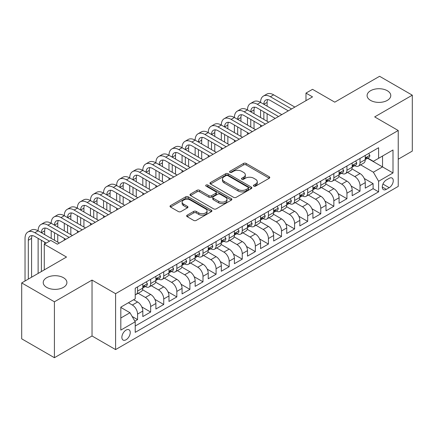 <?xml version="1.0" encoding="UTF-8"?>
<svg xmlns="http://www.w3.org/2000/svg" width="434" height="434" viewBox="0 0 434 434"><rect width="100%" height="100%" fill="white"/><g stroke="black" fill="none" stroke-linecap="round" stroke-linejoin="round"><path stroke-width="0.65" d="M253.809 186.121A1.269 0.732 0 0 0 255.604 186.121L269.254 178.244A1.817 1.047 0 0 0 269.785 177.501A1.817 1.047 0 0 0 269.254 176.763L246.132 163.412A1.817 1.047 0 0 0 243.566 163.412L229.917 171.289A1.269 0.732 0 0 0 229.543 171.81A1.269 0.732 0 0 0 229.917 172.331A1.269 0.732 0 0 0 231.713 172.331L233.481 171.311A5.81 3.358 0 0 1 241.7 171.311L243.626 172.423A5.81 3.358 0 0 1 245.329 174.793A5.81 3.358 0 0 1 243.626 177.17L241.863 178.19A1.269 0.732 0 0 0 241.488 178.705A1.269 0.732 0 0 0 241.863 179.226A1.269 0.732 0 0 0 243.658 179.226L245.427 178.206A5.81 3.358 0 0 1 253.646 178.206L255.572 179.318A5.81 3.358 0 0 1 257.275 181.694A5.81 3.358 0 0 1 255.572 184.065L253.809 185.085A1.269 0.732 0 0 0 253.434 185.606A1.269 0.732 0 0 0 253.809 186.121L253.809 185.085M63.44 277.7A11.843 6.835 0 0 0 50.534 276.219A11.843 6.835 0 0 0 43.226 282.539A11.843 6.835 0 0 0 46.693 287.373A11.843 6.835 0 0 0 59.599 288.854A11.843 6.835 0 0 0 66.912 282.539A11.843 6.835 0 0 0 63.44 277.7M387.307 90.722A11.843 6.835 0 0 0 374.401 89.241A11.843 6.835 0 0 0 367.088 95.556A11.843 6.835 0 0 0 370.56 100.39A11.843 6.835 0 0 0 383.466 101.876A11.843 6.835 0 0 0 390.774 95.556A11.843 6.835 0 0 0 387.307 90.722M126.055 339.768A5.924 3.418 120 0 0 129.923 334.549A5.924 3.418 120 0 0 129.017 329.802A5.924 3.418 120 0 0 126.055 330.095A5.924 3.418 120 0 0 122.187 335.314A5.924 3.418 120 0 0 123.093 340.061A5.924 3.418 120 0 0 126.055 339.768M187.179 215.172A1.817 1.047 0 0 0 186.647 215.915A1.817 1.047 0 0 0 187.179 216.658L193.662 220.401A1.817 1.047 0 0 0 196.233 220.401L211.391 211.651A1.817 1.047 0 0 0 211.922 210.908A1.817 1.047 0 0 0 211.391 210.17L188.269 196.819A1.817 1.047 0 0 0 185.698 196.819L170.546 205.57A1.817 1.047 0 0 0 170.014 206.313A1.817 1.047 0 0 0 170.546 207.051L178.379 211.575A1.817 1.047 0 0 0 180.945 211.575L187.434 207.832A1.817 1.047 0 0 0 187.965 207.089A1.817 1.047 0 0 0 187.434 206.351L183.549 204.105A4.861 2.805 0 0 1 182.128 202.119A4.861 2.805 0 0 1 185.123 199.531A4.861 2.805 0 0 1 190.423 200.139L205.64 208.928A4.861 2.805 0 0 1 207.067 210.908A4.861 2.805 0 0 1 204.067 213.501A4.861 2.805 0 0 1 198.772 212.893L196.233 211.429A1.817 1.047 0 0 0 193.662 211.429L187.179 215.172L187.179 216.658M398.233 159.207L412.3 151.086L412.3 95.176L379.587 76.292L334.771 102.169L312.523 89.323L305.981 93.098L312.523 96.88L57.359 244.196L50.816 240.42L44.273 244.196L44.273 269.883M54.413 301.804L54.413 357.708L92.035 335.987L92.035 280.082L54.413 301.804L21.7 282.914L66.516 257.042L44.273 244.196M92.035 280.082L115.59 293.682L398.233 130.498L398.233 186.403L115.59 349.587L115.59 293.682M412.3 95.176L374.678 116.898L398.233 130.498M233.611 197.34A1.817 1.047 0 0 0 236.177 197.34L251.335 188.589A1.817 1.047 0 0 0 251.866 187.846A1.817 1.047 0 0 0 251.335 187.103L228.213 173.757A1.817 1.047 0 0 0 225.647 173.757L210.49 182.508A1.817 1.047 0 0 0 209.958 183.251A1.817 1.047 0 0 0 210.49 183.989L233.611 197.34M206.568 186.398A1.269 0.732 0 0 1 207.859 186.577L231.338 200.134L216.208 208.868A1.817 1.047 0 0 1 213.637 208.868L190.515 195.522L190.515 194.036A1.817 1.047 0 0 0 189.983 194.779A1.817 1.047 0 0 0 190.515 195.522M190.515 194.036L197.003 190.293A1.817 1.047 0 0 1 199.569 190.293L208.949 195.707A1.817 1.047 0 0 0 211.515 195.707L215.817 193.222A1.817 1.047 0 0 0 216.354 192.479A1.817 1.047 0 0 0 215.817 191.741L206.058 186.105A1.269 0.732 0 0 1 205.683 185.584A1.269 0.732 0 0 1 206.47 184.906A1.269 0.732 0 0 1 207.859 185.063L231.36 198.636A1.817 1.047 0 0 1 231.892 199.38A1.817 1.047 0 0 1 231.36 200.117L231.36 198.636M54.413 357.708L21.7 338.824L21.7 282.914M134.855 321.16L137.573 319.592L132.142 316.462M128.41 302.748L132.337 305.015A7.4 4.275 60 0 1 137.573 314.08L142.808 311.059L142.808 316.57L150.658 312.041L141.809 306.93M138.169 293.27L145.423 297.458A7.4 4.275 60 0 1 150.658 306.523L155.893 303.502L155.893 309.019L163.743 304.484L154.895 299.373M151.254 285.718L158.508 289.907A7.4 4.275 60 0 1 163.743 298.972L168.978 295.95L168.978 301.462L176.828 296.932L167.98 291.822M164.34 278.161L171.593 282.35A7.4 4.275 60 0 1 176.828 291.415L182.063 288.393L182.063 293.91L189.913 289.375L181.065 284.265M177.425 270.604L184.678 274.793A7.4 4.275 60 0 1 189.913 283.858L195.148 280.836L195.148 286.353L202.998 281.818L194.15 276.713M190.51 263.053L197.763 267.241A7.4 4.275 60 0 1 202.998 276.306L208.233 273.284L208.233 278.796L216.083 274.266L207.235 269.156M203.595 255.496L210.848 259.684A7.4 4.275 60 0 1 216.083 268.749L221.318 265.727L221.318 271.245L229.168 266.709L220.32 261.599M216.68 247.944L223.933 252.132A7.4 4.275 60 0 1 229.168 261.197L234.403 258.176L234.403 263.688L242.253 259.158L233.405 254.047M229.765 240.387L237.018 244.575A7.4 4.275 60 0 1 242.253 253.64L247.488 250.619L247.488 256.136L255.338 251.601L246.49 246.49M242.85 232.83L250.109 237.018A7.4 4.275 60 0 1 255.338 246.089L260.574 243.062L260.574 248.579L268.424 244.049L259.575 238.939M255.941 225.279L263.194 229.467A7.4 4.275 60 0 1 268.424 238.532L273.659 235.51L273.659 241.022L281.509 236.492L272.661 231.382M269.026 217.722L276.279 221.91A7.4 4.275 60 0 1 281.509 230.975L286.744 227.953L286.744 233.47L294.599 228.935L285.746 223.83M282.111 210.17L289.364 214.358A7.4 4.275 60 0 1 294.599 223.423L299.829 220.401L299.829 225.913L307.684 221.383L298.831 216.273M295.196 202.613L302.449 206.801A7.4 4.275 60 0 1 307.684 215.866L312.914 212.844L312.914 218.362L320.769 213.826L311.916 208.716M308.281 195.056L315.534 199.244A7.4 4.275 60 0 1 320.769 208.315L325.999 205.293L325.999 210.805L333.854 206.275L325.001 201.164M321.366 187.504L328.619 191.692A7.4 4.275 60 0 1 333.854 200.758L339.09 197.736L339.09 203.253L346.94 198.718L338.086 193.607M334.451 179.947L341.704 184.135A7.4 4.275 60 0 1 346.94 193.201L352.175 190.179L352.175 195.696L360.025 191.161L360.025 185.649A7.4 4.275 -120 0 0 354.79 176.584L347.536 172.396M351.177 186.056L360.025 191.161M142.808 311.059A7.4 4.275 -120 0 0 137.573 301.993L133.645 299.726M155.893 303.502A7.4 4.275 -120 0 0 150.658 294.436L142.564 289.766M168.978 295.95A7.4 4.275 -120 0 0 163.743 286.879L155.649 282.209M182.063 288.393A7.4 4.275 -120 0 0 176.828 279.328L168.734 274.657M195.148 280.836A7.4 4.275 -120 0 0 189.913 271.771L181.819 267.1M208.233 273.284A7.4 4.275 -120 0 0 202.998 264.219L194.904 259.543M221.318 265.727A7.4 4.275 -120 0 0 216.083 256.662L207.989 251.991M234.403 258.176A7.4 4.275 -120 0 0 229.168 249.111L221.08 244.434M247.488 250.619A7.4 4.275 -120 0 0 242.253 241.554L234.165 236.883M260.574 243.062A7.4 4.275 -120 0 0 255.338 233.997L247.25 229.326M273.659 235.51A7.4 4.275 -120 0 0 268.424 226.445L260.335 221.774M286.744 227.953A7.4 4.275 -120 0 0 281.509 218.888L273.42 214.217M299.829 220.401A7.4 4.275 -120 0 0 294.599 211.336L286.505 206.66M312.914 212.844A7.4 4.275 -120 0 0 307.684 203.779L299.59 199.108M325.999 205.293A7.4 4.275 -120 0 0 320.769 196.222L312.675 191.551M339.09 197.736A7.4 4.275 -120 0 0 333.854 188.671L325.76 184M352.175 190.179A7.4 4.275 -120 0 0 346.94 181.114L338.846 176.443M389.206 178.32L386.325 179.98A5.734 3.315 120 0 0 382.576 185.036A5.734 3.315 120 0 0 383.455 189.636A5.734 3.315 120 0 0 386.325 189.349L389.206 187.689A5.734 3.315 120 0 0 392.954 182.633A5.734 3.315 120 0 0 392.07 178.038A5.734 3.315 120 0 0 389.206 178.32M120.82 318.008L129.983 312.719L135.218 321.784L135.218 332.363L378.605 191.844L378.605 181.266L373.37 172.2L360.621 164.839M135.218 321.784L120.82 330.095L120.82 307.131L135.218 298.82L135.218 288.241L378.605 147.723L378.605 158.302L392.998 149.99L392.998 172.954L378.605 181.266M145.352 286.538L145.423 286.581A7.4 4.275 60 0 0 149.122 286.945L154.358 283.923A7.4 4.275 -120 0 0 155.893 280.538L155.893 276.306M158.437 278.986L158.508 279.024A7.4 4.275 60 0 0 162.207 279.393L167.443 276.371A7.4 4.275 -120 0 0 168.978 272.981L168.978 268.749M171.528 271.429L171.593 271.472A7.4 4.275 60 0 0 175.293 271.836L180.528 268.814A7.4 4.275 -120 0 0 182.063 265.424L182.063 261.197M184.613 263.877L184.678 263.915A7.4 4.275 60 0 0 188.378 264.284L193.613 261.263A7.4 4.275 -120 0 0 195.148 257.872L195.148 253.64M197.698 256.32L197.763 256.358A7.4 4.275 60 0 0 201.468 256.727L206.698 253.706A7.4 4.275 -120 0 0 208.233 250.315L208.233 246.083M210.783 248.769L210.848 248.807A7.4 4.275 60 0 0 214.553 249.17L219.783 246.149A7.4 4.275 -120 0 0 221.318 242.763L221.318 238.532M223.868 241.212L223.933 241.25A7.4 4.275 60 0 0 227.638 241.619L232.868 238.597A7.4 4.275 -120 0 0 234.403 235.206L234.403 230.975M236.953 233.655L237.018 233.698A7.4 4.275 60 0 0 240.724 234.062L245.959 231.04A7.4 4.275 -120 0 0 247.488 227.655L247.488 223.423M250.038 226.103L250.109 226.141A7.4 4.275 60 0 0 253.809 226.51L259.044 223.488A7.4 4.275 -120 0 0 260.574 220.098L260.574 215.866M263.123 218.546L263.194 218.584A7.4 4.275 60 0 0 266.894 218.953L272.129 215.931A7.4 4.275 -120 0 0 273.659 212.541L273.659 208.309M276.208 210.995L276.279 211.032A7.4 4.275 60 0 0 279.979 211.396L285.214 208.374A7.4 4.275 -120 0 0 286.744 204.989L286.744 200.758M289.294 203.438L289.364 203.475A7.4 4.275 60 0 0 293.064 203.844L298.299 200.823A7.4 4.275 -120 0 0 299.829 197.432L299.829 193.201M302.379 195.88L302.449 195.924A7.4 4.275 60 0 0 306.149 196.287L311.384 193.266A7.4 4.275 -120 0 0 312.914 189.88L312.914 185.649M315.464 188.329L315.534 188.367A7.4 4.275 60 0 0 319.234 188.736L324.469 185.714A7.4 4.275 -120 0 0 325.999 182.323L325.999 178.092M328.549 180.772L328.619 180.81A7.4 4.275 60 0 0 332.319 181.179L337.554 178.157A7.4 4.275 -120 0 0 339.09 174.766L339.09 170.54M341.634 173.22L341.704 173.258A7.4 4.275 60 0 0 345.404 173.622L350.639 170.6A7.4 4.275 -120 0 0 352.175 167.215L352.175 162.983M135.218 326.015L373.11 188.671L373.11 183.609L365.26 188.139L365.26 182.627A7.4 4.275 -120 0 0 360.025 173.562L351.931 168.886M354.719 165.663L354.79 165.701A7.4 4.275 -120 0 0 358.489 166.07A7.4 4.275 -120 0 0 360.025 162.679L360.025 158.448M358.489 166.07L363.725 163.048A7.4 4.275 -120 0 0 365.26 159.658L365.26 155.426M137.573 286.879L137.573 291.111A7.4 4.275 60 0 1 136.037 294.502A7.4 4.275 60 0 1 135.218 294.8M136.037 294.502L141.272 291.48A7.4 4.275 -120 0 0 142.808 288.089L142.808 283.858M150.658 279.328L150.658 283.559A7.4 4.275 60 0 1 149.122 286.945M163.743 271.771L163.743 276.002A7.4 4.275 60 0 1 162.207 279.393M176.828 264.219L176.828 268.451A7.4 4.275 60 0 1 175.293 271.836M189.913 256.662L189.913 260.894A7.4 4.275 60 0 1 188.378 264.284M202.998 249.105L202.998 253.337A7.4 4.275 60 0 1 201.468 256.727M216.083 241.554L216.083 245.785A7.4 4.275 60 0 1 214.553 249.17M229.168 233.997L229.168 238.228A7.4 4.275 60 0 1 227.638 241.619M242.253 226.445L242.253 230.676A7.4 4.275 60 0 1 240.724 234.062M255.338 218.888L255.338 223.119A7.4 4.275 60 0 1 253.809 226.51M268.424 211.331L268.424 215.562A7.4 4.275 60 0 1 266.894 218.953M281.509 203.779L281.509 208.011A7.4 4.275 60 0 1 279.979 211.396M294.599 196.222L294.599 200.454A7.4 4.275 60 0 1 293.064 203.844M307.684 188.671L307.684 192.902A7.4 4.275 60 0 1 306.149 196.287M320.769 181.114L320.769 185.345A7.4 4.275 60 0 1 319.234 188.736M333.854 173.562L333.854 177.788A7.4 4.275 60 0 1 332.319 181.179M346.94 166.005L346.94 170.237A7.4 4.275 60 0 1 345.404 173.622M346.94 193.201L346.94 198.718M333.854 200.758L333.854 206.275M320.769 208.315L320.769 213.826M307.684 215.866L307.684 221.383M294.599 223.423L294.599 228.935M281.509 230.975L281.509 236.492M268.424 238.532L268.424 244.049M255.338 246.089L255.338 251.601M242.253 253.64L242.253 259.158M229.168 261.197L229.168 266.709M216.083 268.749L216.083 274.266M202.998 276.306L202.998 281.818M189.913 283.858L189.913 289.375M176.828 291.415L176.828 296.932M163.743 298.972L163.743 304.484M150.658 306.523L150.658 312.041M137.573 314.08L137.573 319.592M129.983 312.719L120.82 307.429M373.37 172.2L382.533 166.911L382.533 156.034L392.998 149.99M367.544 158.258L392.998 172.954M367.804 158.106L373.37 161.323L378.605 158.302M92.035 335.987L115.59 349.587M305.981 93.098L305.981 100.655M364.262 178.499L373.11 183.609M373.11 188.671L378.605 191.844M254.313 186.3L255.572 185.573A5.81 3.358 0 0 0 257.275 183.202L257.275 181.694M245.329 174.793L245.329 176.307A5.81 3.358 0 0 1 243.626 178.678L242.367 179.405M269.226 178.255L246.132 164.925A1.817 1.047 0 0 0 243.566 164.925L230.427 172.51M251.308 188.6L228.213 175.265A1.817 1.047 0 0 0 225.647 175.265L210.512 184.005M248.123 188.367A1.269 0.732 0 0 0 248.498 187.846A1.269 0.732 0 0 0 248.123 187.325L227.828 175.613A1.269 0.732 0 0 0 226.033 175.613L224.166 176.687A5.81 3.358 0 0 0 222.468 179.058A5.81 3.358 0 0 0 224.166 181.434L238.038 189.441A5.81 3.358 0 0 0 246.262 189.441L248.123 188.367L248.123 189.875A1.269 0.732 0 0 0 248.498 189.36L248.498 187.846M222.468 179.058L222.468 180.571A5.81 3.358 0 0 0 224.166 182.942L224.166 181.434M248.123 189.875L246.262 190.949A5.81 3.358 0 0 1 238.038 190.949L224.166 182.942M190.542 195.533L197.003 191.806L197.003 190.293M216.354 192.479L216.354 193.993A1.817 1.047 0 0 1 215.817 194.736L211.515 197.22A1.817 1.047 0 0 1 208.949 197.22L199.569 191.806A1.817 1.047 0 0 0 197.003 191.806M218.676 201.322A4.861 2.805 0 0 0 223.971 201.935A4.861 2.805 0 0 0 226.971 199.342A4.861 2.805 0 0 0 225.55 197.356L220.184 194.258A1.817 1.047 0 0 0 217.618 194.258L213.316 196.743A1.817 1.047 0 0 0 212.785 197.486A1.817 1.047 0 0 0 213.316 198.229L218.676 201.322L218.676 202.835A4.861 2.805 0 0 0 223.971 203.443A4.861 2.805 0 0 0 226.971 200.85L226.971 199.342M212.785 197.486L212.785 199A1.817 1.047 0 0 0 213.316 199.738L213.316 198.229M218.676 202.835L213.316 199.738M207.067 210.908L207.067 212.421A4.861 2.805 0 0 1 204.067 215.009A4.861 2.805 0 0 1 198.772 214.401L196.233 212.937A1.817 1.047 0 0 0 193.662 212.937L187.2 216.669M182.128 202.119L182.128 203.633A4.861 2.805 0 0 0 183.549 205.618L183.549 204.105M187.412 207.848L183.549 205.618M211.363 211.662L188.269 198.333A1.817 1.047 0 0 0 185.698 198.333L170.567 207.067M368.726 153.424L369.839 155.35A4.904 2.832 60 0 1 368.824 157.52L366.334 158.958A4.904 2.832 -120 0 0 367.191 157.83L367.088 157.396M25.036 280.988L25.036 238.38A13.877 8.013 60 0 1 27.912 232.027L31.183 230.139A13.877 8.013 60 0 1 38.121 230.823A13.877 8.013 60 0 1 40.997 224.47L44.268 222.582A13.877 8.013 60 0 1 51.207 223.271A13.877 8.013 60 0 1 54.082 216.919L57.353 215.031A13.877 8.013 60 0 1 64.292 215.714A13.877 8.013 60 0 1 67.167 209.362L70.438 207.474A13.877 8.013 60 0 1 77.377 208.163A13.877 8.013 60 0 1 80.252 201.805L83.523 199.917A13.877 8.013 60 0 1 90.462 200.606A13.877 8.013 60 0 1 93.337 194.253L96.608 192.365A13.877 8.013 60 0 1 103.547 193.049A13.877 8.013 60 0 1 106.422 186.696L109.693 184.808A13.877 8.013 60 0 1 116.632 185.497A13.877 8.013 60 0 1 119.507 179.144L122.779 177.256A13.877 8.013 60 0 1 129.723 177.94A13.877 8.013 60 0 1 132.592 171.587L135.864 169.699A13.877 8.013 60 0 1 142.808 170.388A13.877 8.013 60 0 1 145.678 164.036L148.949 162.142A13.877 8.013 60 0 1 155.893 162.831A13.877 8.013 60 0 1 158.768 156.479L162.039 154.591A13.877 8.013 60 0 1 168.978 155.274A13.877 8.013 60 0 1 171.853 148.922L175.124 147.034A13.877 8.013 60 0 1 182.063 147.723A13.877 8.013 60 0 1 184.938 141.37L188.21 139.482A13.877 8.013 60 0 1 195.148 140.166A13.877 8.013 60 0 1 198.023 133.813L201.295 131.925A13.877 8.013 60 0 1 208.233 132.614A13.877 8.013 60 0 1 211.108 126.261L214.38 124.368A13.877 8.013 60 0 1 221.318 125.057A13.877 8.013 60 0 1 224.194 118.704L227.465 116.817A13.877 8.013 60 0 1 234.403 117.505A13.877 8.013 60 0 1 237.279 111.147L240.55 109.26A13.877 8.013 60 0 1 247.488 109.948A13.877 8.013 60 0 1 250.364 103.596L253.635 101.708A13.877 8.013 60 0 1 260.574 102.391A13.877 8.013 60 0 1 263.449 96.039L266.72 94.151A13.877 8.013 60 0 1 273.659 94.84L294.86 107.079M263.449 96.039A13.877 8.013 60 0 1 270.387 96.728L291.588 108.967M365.423 159.186L365.439 159.186A4.904 2.832 -120 0 0 366.334 158.958M366.556 157.461L367.191 157.83C366.882 157.092 366.356 157.39 365.618 158.736A4.904 2.832 60 0 1 365.26 159.43M288.317 110.854L270.387 100.504A9.255 5.344 -120 0 0 265.76 100.048A9.255 5.344 -120 0 0 263.845 104.285L267.116 102.391L267.116 106.173M267.697 99.619A9.255 5.344 -120 0 0 267.116 102.391M263.845 111.836L263.845 119.393M267.116 113.724L267.116 121.281M260.574 126.869L260.574 125.057M260.574 117.505L260.574 109.948M355.641 160.981L356.753 162.907A4.904 2.832 60 0 1 355.739 165.077L353.249 166.515A4.904 2.832 -120 0 0 354.106 165.381L354.003 164.947M250.364 103.596A13.877 8.013 60 0 1 257.302 104.285L260.574 102.391L281.774 114.63M257.302 104.285L278.503 116.518M352.337 166.743L352.354 166.743A4.904 2.832 -120 0 0 353.249 166.515M353.471 165.018L354.106 165.381C353.797 164.643 353.271 164.947 352.533 166.287A4.904 2.832 60 0 1 352.175 166.987M275.232 118.411L257.302 108.061A9.255 5.344 -120 0 0 252.675 107.599A9.255 5.344 -120 0 0 250.76 111.836L254.031 109.948L254.031 113.724M254.612 107.176A9.255 5.344 -120 0 0 254.031 109.948M250.76 119.393L250.76 126.945M254.031 121.281L254.031 128.833M247.488 134.426L247.488 132.614M247.488 125.057L247.488 117.505M342.556 168.533L343.668 170.464A4.904 2.832 60 0 1 342.654 172.634L340.164 174.067A4.904 2.832 -120 0 0 341.021 172.938L340.918 172.504M237.279 111.147A13.877 8.013 60 0 1 244.217 111.836L247.488 109.948L268.689 122.187M244.217 111.836L265.418 124.075M339.252 174.294L339.269 174.294A4.904 2.832 -120 0 0 340.164 174.067M340.386 172.569L341.021 172.938C340.712 172.2 340.185 172.499 339.448 173.844A4.904 2.832 60 0 1 339.09 174.544M262.147 125.963L244.217 115.612A9.255 5.344 -120 0 0 239.59 115.156A9.255 5.344 -120 0 0 237.675 119.393L240.946 117.505L240.946 121.281M241.526 114.728A9.255 5.344 -120 0 0 240.946 117.505M237.675 126.945L237.675 134.502M240.946 128.833L240.946 136.39M234.403 141.983L234.403 140.166M234.403 132.614L234.403 125.057M329.471 176.09L330.583 178.016A4.904 2.832 60 0 1 329.563 180.186L327.079 181.624A4.904 2.832 -120 0 0 327.936 180.49L327.833 180.056M224.194 118.704A13.877 8.013 60 0 1 231.132 119.393L234.403 117.505L255.604 129.744M231.132 119.393L252.333 131.632M326.167 181.851L326.184 181.851A4.904 2.832 -120 0 0 327.079 181.624M327.301 180.126L327.936 180.49C327.627 179.752 327.1 180.056 326.363 181.401A4.904 2.832 60 0 1 325.999 182.096M249.062 133.52L231.132 123.169A9.255 5.344 -120 0 0 226.505 122.713A9.255 5.344 -120 0 0 224.59 126.945L227.861 125.057L227.861 128.833M228.441 122.285A9.255 5.344 -120 0 0 227.861 125.057M224.59 134.502L224.59 142.054M227.861 136.39L227.861 143.947M221.318 149.535L221.318 147.723M221.318 140.166L221.318 132.614M316.386 183.647L317.498 185.573A4.904 2.832 60 0 1 316.478 187.743L313.994 189.175A4.904 2.832 -120 0 0 314.851 188.047L314.742 187.613M211.108 126.261A13.877 8.013 60 0 1 218.047 126.945L221.318 125.057L242.514 137.296M218.047 126.945L239.242 139.184M313.082 189.408L313.098 189.408A4.904 2.832 -120 0 0 313.994 189.175M314.216 187.683L314.851 188.047C314.541 187.309 314.015 187.613 313.277 188.953A4.904 2.832 60 0 1 312.914 189.653M235.971 141.072L218.047 130.726A9.255 5.344 -120 0 0 213.419 130.265A9.255 5.344 -120 0 0 211.504 134.502L214.776 132.614L214.776 136.39M215.356 129.837A9.255 5.344 -120 0 0 214.776 132.614M211.504 142.054L211.504 149.611M214.776 143.947L214.776 151.499M208.233 157.092L208.233 155.28M208.233 147.723L208.233 140.166M303.301 191.199L304.408 193.125A4.904 2.832 60 0 1 303.393 195.295L300.908 196.732A4.904 2.832 -120 0 0 301.76 195.604L301.657 195.164M198.023 133.813A13.877 8.013 60 0 1 204.962 134.502L208.233 132.614L229.429 144.853M204.962 134.502L226.157 146.741M299.997 196.96L300.013 196.96A4.904 2.832 -120 0 0 300.908 196.732M301.131 195.235L301.76 195.604C301.456 194.861 300.93 195.164 300.192 196.51A4.904 2.832 60 0 1 299.829 197.204M222.886 148.629L204.962 138.278A9.255 5.344 -120 0 0 200.334 137.822A9.255 5.344 -120 0 0 198.419 142.054L201.691 140.166L201.691 143.947M202.271 137.394A9.255 5.344 -120 0 0 201.691 140.166M198.419 149.611L198.419 157.168M201.691 151.499L201.691 159.056M195.148 164.643L195.148 162.831M195.148 155.274L195.148 147.723M290.21 198.756L291.322 200.682A4.904 2.832 60 0 1 290.308 202.852L287.823 204.284A4.904 2.832 -120 0 0 288.675 203.155L288.572 202.721M184.938 141.37A13.877 8.013 60 0 1 191.877 142.054L195.148 140.166L216.344 152.405M191.877 142.054L213.072 154.292M286.907 204.517L286.928 204.517A4.904 2.832 -120 0 0 287.823 204.284M288.046 202.792L288.675 203.155C288.371 202.418 287.845 202.721 287.107 204.061A4.904 2.832 60 0 1 286.744 204.761M209.801 156.186L191.877 145.835A9.255 5.344 -120 0 0 187.249 145.374A9.255 5.344 -120 0 0 185.334 149.611L188.606 147.723L188.606 151.499M189.186 144.951A9.255 5.344 -120 0 0 188.606 147.723M185.334 157.168L185.334 164.719M188.606 159.056L188.606 166.607M182.063 172.2L182.063 170.388M182.063 162.831L182.063 155.28M277.125 206.307L278.237 208.239A4.904 2.832 60 0 1 277.223 210.403L274.738 211.841A4.904 2.832 -120 0 0 275.59 210.712L275.487 210.278M171.853 148.922A13.877 8.013 60 0 1 178.792 149.611L182.063 147.723L203.258 159.962M178.792 149.611L199.987 161.849M273.821 212.069L273.843 212.069A4.904 2.832 -120 0 0 274.738 211.841M274.961 210.344L275.59 210.712C275.281 209.975 274.76 210.273 274.022 211.618A4.904 2.832 60 0 1 273.659 212.318M196.716 163.737L178.792 153.386A9.255 5.344 -120 0 0 174.164 152.931A9.255 5.344 -120 0 0 172.249 157.168L175.52 155.28L175.52 159.056M176.101 152.502A9.255 5.344 -120 0 0 175.52 155.28M172.249 164.719L172.249 172.276M175.52 166.607L175.52 174.164M168.978 179.752L168.978 177.94M168.978 170.388L168.978 162.831M264.04 213.864L265.152 215.79A4.904 2.832 60 0 1 264.138 217.96L261.653 219.398A4.904 2.832 -120 0 0 262.505 218.264L262.402 217.83M158.768 156.479A13.877 8.013 60 0 1 165.707 157.168L168.978 155.274L190.173 167.513M165.707 157.168L186.902 169.406M260.736 219.626L260.758 219.626A4.904 2.832 -120 0 0 261.653 219.398M261.876 217.901L262.505 218.264C262.196 217.526 261.675 217.83 260.937 219.175A4.904 2.832 60 0 1 260.574 219.87M183.631 171.294L165.707 160.943A9.255 5.344 -120 0 0 161.079 160.482A9.255 5.344 -120 0 0 159.164 164.719L162.435 162.831L162.435 166.607M163.016 160.059A9.255 5.344 -120 0 0 162.435 162.831M159.164 172.276L159.164 179.828M162.435 174.164L162.435 181.721M155.893 187.309L155.893 185.497M155.893 177.94L155.893 170.388M250.955 221.421L252.067 223.347A4.904 2.832 60 0 1 251.053 225.517L248.568 226.949A4.904 2.832 -120 0 0 249.42 225.821L249.317 225.387M145.678 164.036A13.877 8.013 60 0 1 152.622 164.719L155.893 162.831L177.088 175.07M152.622 164.719L173.817 176.958M247.651 227.183L247.673 227.183A4.904 2.832 -120 0 0 248.568 226.949M248.785 225.458L249.42 225.821C249.111 225.083 248.59 225.387 247.852 226.727A4.904 2.832 60 0 1 247.488 227.427M170.546 178.846L152.622 168.501A9.255 5.344 -120 0 0 147.994 168.039A9.255 5.344 -120 0 0 146.079 172.276L149.35 170.388L149.35 174.164M149.925 167.611A9.255 5.344 -120 0 0 149.35 170.388M146.079 179.828L146.079 187.385M149.35 181.721L149.35 189.273M142.808 194.866L142.808 193.049M142.808 185.497L142.808 177.94M237.87 228.973L238.982 230.899A4.904 2.832 60 0 1 237.968 233.069L235.483 234.506A4.904 2.832 -120 0 0 236.335 233.378L236.232 232.939M132.592 171.587A13.877 8.013 60 0 1 139.536 172.276L142.808 170.388L164.003 182.627M139.536 172.276L160.732 184.515M234.566 234.734L234.588 234.734A4.904 2.832 -120 0 0 235.483 234.506M235.7 233.009L236.335 233.378C236.025 232.635 235.505 232.939 234.767 234.284A4.904 2.832 60 0 1 234.403 234.978M157.461 186.403L139.536 176.052A9.255 5.344 -120 0 0 134.909 175.596A9.255 5.344 -120 0 0 132.994 179.828L136.265 177.94L136.265 181.721M136.84 175.168A9.255 5.344 -120 0 0 136.265 177.94M132.994 187.385L132.994 194.942M136.265 189.273L136.265 196.83M129.723 202.418L129.723 200.606M129.723 193.049L129.723 185.497M224.785 236.53L225.897 238.456A4.904 2.832 60 0 1 224.883 240.626L222.398 242.058A4.904 2.832 -120 0 0 223.25 240.93L223.147 240.496M119.507 179.144A13.877 8.013 60 0 1 126.451 179.828L129.723 177.94L150.918 190.179M126.451 179.828L147.647 192.067M221.481 242.291L221.503 242.291A4.904 2.832 -120 0 0 222.398 242.058M222.615 240.566L223.25 240.93C222.94 240.192 222.42 240.496 221.682 241.836A4.904 2.832 60 0 1 221.318 242.535M144.376 193.96L126.451 183.609A9.255 5.344 -120 0 0 121.824 183.148A9.255 5.344 -120 0 0 119.909 187.385L123.18 185.497L123.18 189.273M123.755 182.725A9.255 5.344 -120 0 0 123.18 185.497M119.909 194.942L119.909 202.494M123.18 196.83L123.18 204.381M116.632 209.975L116.632 208.163M116.632 200.606L116.632 193.049M211.7 244.082L212.812 246.007A4.904 2.832 60 0 1 211.797 248.177L209.313 249.615A4.904 2.832 -120 0 0 210.164 248.487L210.061 248.053M106.422 186.696A13.877 8.013 60 0 1 113.361 187.385L116.632 185.497L137.833 197.736M113.361 187.385L134.562 199.624M208.396 249.843L208.418 249.843A4.904 2.832 -120 0 0 209.313 249.615M209.53 248.118L210.164 248.487C209.855 247.749 209.334 248.047 208.597 249.393A4.904 2.832 60 0 1 208.233 250.093M131.29 201.512L113.361 191.161A9.255 5.344 -120 0 0 108.739 190.705A9.255 5.344 -120 0 0 106.818 194.942L110.09 193.049L110.09 196.83M110.67 190.276A9.255 5.344 -120 0 0 110.09 193.049M106.818 202.494L106.818 210.051M110.09 204.381L110.09 211.938M103.547 217.526L103.547 215.714M103.547 208.163L103.547 200.606M198.615 251.639L199.727 253.564A4.904 2.832 60 0 1 198.712 255.734L196.228 257.172A4.904 2.832 -120 0 0 197.079 256.038L196.976 255.604M93.337 194.253A13.877 8.013 60 0 1 100.276 194.942L103.547 193.049L124.748 205.287M100.276 194.942L121.477 207.181M195.311 257.4L195.333 257.4A4.904 2.832 -120 0 0 196.228 257.172M196.445 255.675L197.079 256.038C196.77 255.3 196.249 255.604 195.512 256.944A4.904 2.832 60 0 1 195.148 257.644M118.205 209.069L100.276 198.718A9.255 5.344 -120 0 0 95.654 198.257A9.255 5.344 -120 0 0 93.733 202.494L97.004 200.606L97.004 204.381M97.585 197.833A9.255 5.344 -120 0 0 97.004 200.606M93.733 210.051L93.733 217.602M97.004 211.938L97.004 219.495M90.462 225.083L90.462 223.271M90.462 215.714L90.462 208.163M185.53 259.196L186.642 261.122A4.904 2.832 60 0 1 185.627 263.292L183.143 264.724A4.904 2.832 -120 0 0 183.994 263.595L183.891 263.161M80.252 201.805A13.877 8.013 60 0 1 87.191 202.494L90.462 200.606L111.663 212.844M87.191 202.494L108.392 214.732M182.226 264.957L182.247 264.957A4.904 2.832 -120 0 0 183.143 264.724M183.36 263.232L183.994 263.595C183.685 262.858 183.164 263.156 182.421 264.501A4.904 2.832 60 0 1 182.063 265.201M105.12 216.62L87.191 206.269A9.255 5.344 -120 0 0 82.568 205.814A9.255 5.344 -120 0 0 80.648 210.051L83.919 208.163L83.919 211.938M84.5 205.385A9.255 5.344 -120 0 0 83.919 208.163M80.648 217.602L80.648 225.159M83.919 219.495L83.919 227.047M77.377 232.64L77.377 230.823M77.377 223.271L77.377 215.714M172.444 266.747L173.557 268.673A4.904 2.832 60 0 1 172.542 270.843L170.052 272.281A4.904 2.832 -120 0 0 170.909 271.152L170.806 270.713M67.167 209.362A13.877 8.013 60 0 1 74.105 210.051L77.377 208.163L98.578 220.401M74.105 210.051L95.306 222.289M169.141 272.509L169.162 272.509A4.904 2.832 -120 0 0 170.052 272.281M170.274 270.783L170.909 271.152C170.6 270.409 170.079 270.713 169.336 272.058A4.904 2.832 60 0 1 168.978 272.753M92.035 224.177L74.105 213.826A9.255 5.344 -120 0 0 69.483 213.371A9.255 5.344 -120 0 0 67.563 217.602L70.834 215.714L70.834 219.495M71.415 212.942A9.255 5.344 -120 0 0 70.834 215.714M67.563 225.159L67.563 232.716M70.834 227.047L70.834 234.604M64.292 240.192L64.292 238.38M64.292 230.823L64.292 223.271M159.359 274.304L160.471 276.23A4.904 2.832 60 0 1 159.457 278.4L156.967 279.832A4.904 2.832 -120 0 0 157.824 278.704L157.721 278.27M54.082 216.919A13.877 8.013 60 0 1 61.02 217.602L64.292 215.714L85.493 227.953M61.02 217.602L82.221 229.841M156.056 280.066L156.072 280.066A4.904 2.832 -120 0 0 156.967 279.832M157.189 278.34L157.824 278.704C157.515 277.966 156.989 278.27 156.251 279.61A4.904 2.832 60 0 1 155.893 280.31M78.95 231.729L61.02 221.383A9.255 5.344 -120 0 0 56.393 220.922A9.255 5.344 -120 0 0 54.478 225.159L57.749 223.271L57.749 227.047M58.33 220.499A9.255 5.344 -120 0 0 57.749 223.271M54.478 232.716L54.478 240.268M57.749 234.604L57.749 242.156M51.207 238.38L51.207 230.823M146.274 281.856L147.386 283.782A4.904 2.832 60 0 1 146.372 285.952L143.882 287.389A4.904 2.832 -120 0 0 144.739 286.261L144.636 285.827M40.997 224.47A13.877 8.013 60 0 1 47.935 225.159L51.207 223.271L72.407 235.51M47.935 225.159L69.136 237.398M142.97 287.617L142.987 287.617A4.904 2.832 -120 0 0 143.882 287.389M144.104 285.892L144.739 286.261C144.43 285.523 143.904 285.822 143.166 287.167A4.904 2.832 60 0 1 142.808 287.861M65.865 239.286L47.935 228.935A9.255 5.344 -120 0 0 43.308 228.479A9.255 5.344 -120 0 0 41.393 232.716L44.664 230.823L44.664 234.604M45.245 228.051A9.255 5.344 -120 0 0 44.664 230.823M41.393 240.268L41.393 271.543M44.664 242.156L44.664 243.968M38.121 273.436L38.121 238.38M27.912 232.027A13.877 8.013 60 0 1 34.85 232.716L38.121 230.823L59.322 243.062M34.85 232.716L49.509 241.174M46.237 243.062L34.85 236.492A9.255 5.344 -120 0 0 30.223 236.031A9.255 5.344 -120 0 0 28.308 240.268L28.308 279.1M32.159 235.608A9.255 5.344 -120 0 0 31.579 238.38L31.579 277.212M132.337 305.015L137.573 301.993M145.423 297.458L150.658 294.436M158.508 289.907L163.743 286.879M171.593 282.35L176.828 279.328M184.678 274.793L189.913 271.771M197.763 267.241L202.998 264.219M210.848 259.684L216.083 256.662M223.933 252.132L229.168 249.111M237.018 244.575L242.253 241.554M250.109 237.018L255.338 233.997M263.194 229.467L268.424 226.445M276.279 221.91L281.509 218.888M289.364 214.358L294.599 211.336M302.449 206.801L307.684 203.779M315.534 199.244L320.769 196.222M328.619 191.692L333.854 188.671M341.704 184.135L346.94 181.114M354.79 176.584L360.025 173.562M360.025 162.679L365.26 159.658M137.573 291.111L142.808 288.089M150.658 283.559L155.893 280.538M163.743 276.002L168.978 272.981M176.828 268.451L182.063 265.424M189.913 260.894L195.148 257.872M202.998 253.337L208.233 250.315M216.083 245.785L221.318 242.763M229.168 238.228L234.403 235.206M242.253 230.676L247.488 227.655M255.338 223.119L260.574 220.098M268.424 215.562L273.659 212.541M281.509 208.011L286.744 204.989M294.599 200.454L299.829 197.432M307.684 192.902L312.914 189.88M320.769 185.345L325.999 182.323M333.854 177.788L339.09 174.766M346.94 170.237L352.175 167.215M360.025 185.649L365.26 182.627M382.929 184.065L389.206 187.689M382.267 187.005L386.325 189.349M255.572 185.573L255.572 184.065M241.863 179.226L241.863 178.19M243.626 178.678L243.626 177.17M229.917 172.331L229.917 171.289M243.566 164.925L243.566 163.412M246.132 164.925L246.132 163.412M269.254 178.244L269.254 176.763M210.49 183.989L210.49 182.508M225.647 175.265L225.647 173.757M228.213 175.265L228.213 173.757M251.335 188.589L251.335 187.103M238.038 190.949L238.038 189.441M246.262 190.949L246.262 189.441M199.569 191.806L199.569 190.293M208.949 197.22L208.949 195.707M211.515 197.22L211.515 195.707M215.817 194.736L215.817 193.222M207.859 186.577L207.859 185.063M193.662 212.937L193.662 211.429M196.233 212.937L196.233 211.429M198.772 214.401L198.772 212.893M187.434 207.832L187.434 206.351M170.546 207.051L170.546 205.57M185.698 198.333L185.698 196.819M188.269 198.333L188.269 196.819M211.391 211.651L211.391 210.17M369.806 155.296L365.26 157.922M273.659 94.84L270.387 96.728M356.721 162.853L352.175 165.479M343.636 170.405L339.09 173.03M330.551 177.962L325.999 180.587M317.466 185.513L312.914 188.139M304.38 193.07L299.829 195.696M291.29 200.627L286.744 203.248M278.205 208.179L273.659 210.805M265.12 215.736L260.574 218.362M252.035 223.288L247.488 225.913M238.95 230.845L234.403 233.47M225.864 238.396L221.318 241.022M212.779 245.953L208.233 248.579M199.694 253.51L195.148 256.136M186.609 261.062L182.063 263.688M173.524 268.619L168.978 271.245M160.439 276.17L155.893 278.796M147.354 283.727L142.808 286.353M31.579 238.38L28.308 240.268"/></g></svg>
